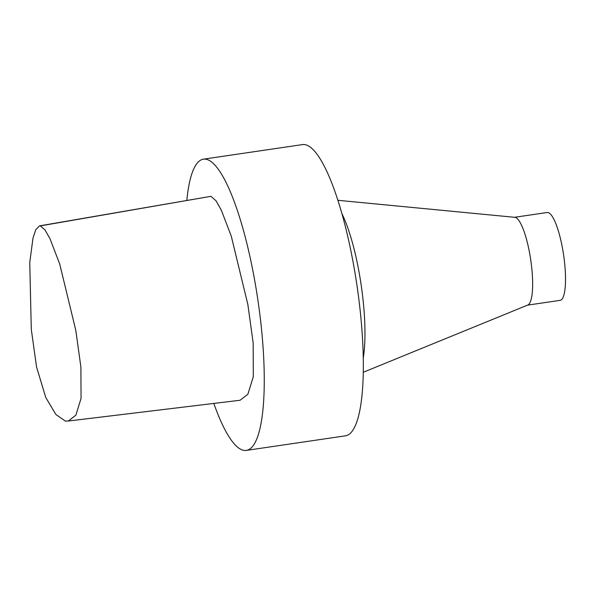 <?xml version="1.0" encoding="UTF-8"?>
<svg xmlns="http://www.w3.org/2000/svg" width="595" height="595" viewBox="0 0 595 595"><rect width="100%" height="100%" fill="white"/><g stroke="black" fill="none" stroke-linecap="round" stroke-linejoin="round"><path stroke-width="0.89" d="M39.478 225.884L210.935 196.328L216.03 200.79L221.273 210.072L231.276 236.17L247.87 304.588L253.158 342.846L253.321 376.635L247.877 394.24L240.083 400.256L68.306 421.029L75.848 415.221L81.061 398.427L80.89 367.055L75.825 330.456L59.723 264.068L50.062 238.878L45.071 230.034L40.363 225.884L39.478 225.884L35.737 229.759L32.985 238.119L29.75 262.559L31.29 329.385L36.555 366.996L45.748 397.46L55.9 414.514L65.413 421.126L68.306 421.029M186.823 200.329A147.188 33.357 81.6 0 1 203.453 159.162A147.188 33.357 81.6 0 1 257.88 299.932A147.188 33.357 81.6 0 1 246.293 450.408A147.188 33.357 81.6 0 1 243.519 450.318A147.188 33.357 81.6 0 1 213.821 403.432M203.453 159.162L302.535 144.592A147.188 33.357 81.6 0 1 356.955 285.362A147.188 33.357 81.6 0 1 345.375 435.838L246.293 450.408M341.999 213.806A89.131 20.2 81.6 0 1 363.233 358.183M337.945 200.307L514.868 217.324A44.402 10.063 81.6 0 1 530.718 259.799A44.402 10.063 81.6 0 1 527.772 305.042L363.24 372.284M514.578 217.294L547.177 212.504A44.402 10.063 81.6 0 1 563.599 254.965A44.402 10.063 81.6 0 1 560.103 300.356L527.505 305.153M40.363 225.884L210.935 196.328"/></g></svg>
